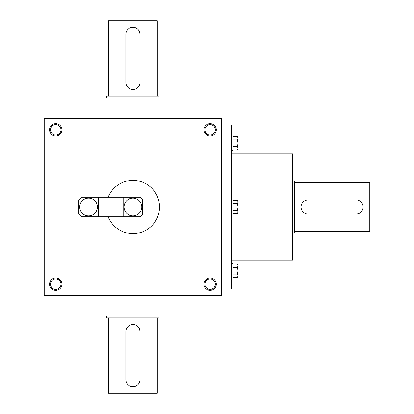 <?xml version="1.0" encoding="UTF-8"?>
<svg xmlns="http://www.w3.org/2000/svg" width="414" height="414" viewBox="0 0 414 414"><rect width="100%" height="100%" fill="white"/><g stroke="black" fill="none" stroke-linecap="round" stroke-linejoin="round"><path stroke-width="0.62" d="M214.985 118.285L214.985 97.88L50.865 97.88L50.865 118.285M221.64 118.285L221.64 295.715L44.21 295.715L44.21 118.285L221.64 118.285M61.95 129.82A6.21 6.21 0 0 1 52.635 135.197A6.21 6.21 0 0 1 52.635 124.438A6.21 6.21 0 0 1 61.95 129.82M216.315 129.82A6.21 6.21 0 0 1 207 135.197A6.21 6.21 0 0 1 207 124.438A6.21 6.21 0 0 1 216.315 129.82M49.53 284.18A6.21 6.21 0 0 0 58.845 289.562A6.21 6.21 0 0 0 58.845 278.803A6.21 6.21 0 0 0 49.53 284.18M203.895 284.18A6.21 6.21 0 0 0 213.21 289.562A6.21 6.21 0 0 0 213.21 278.803A6.21 6.21 0 0 0 203.895 284.18M204.858 284.18A5.247 5.247 0 0 0 212.729 288.729A5.247 5.247 0 0 0 212.729 279.636A5.247 5.247 0 0 0 204.858 284.18M50.492 284.18A5.247 5.247 0 0 0 58.369 288.729A5.247 5.247 0 0 0 58.369 279.636A5.247 5.247 0 0 0 50.492 284.18M221.64 289.06L231.395 289.06L231.395 124.94L221.64 124.94M231.395 260.23L292.61 260.23L292.61 153.77L231.395 153.77M214.985 295.715L214.985 316.12L50.865 316.12L50.865 295.715M60.993 129.82A5.247 5.247 0 0 1 53.116 134.364A5.247 5.247 0 0 1 53.116 125.271A5.247 5.247 0 0 1 60.993 129.82M215.352 129.82A5.247 5.247 0 0 1 207.481 134.364A5.247 5.247 0 0 1 207.481 125.271A5.247 5.247 0 0 1 215.352 129.82M356.04 199.905L308.135 199.905A7.095 7.095 0 0 0 301.035 207A7.095 7.095 0 0 0 308.135 214.095L356.04 214.095A7.095 7.095 0 0 0 363.135 207A7.095 7.095 0 0 0 356.04 199.905M294.385 182.605L369.79 182.605L369.79 231.395L294.385 231.395M308.135 199.905L306.07 200.21M356.04 214.095L358.105 213.79M292.61 180.83L294.385 180.83L294.385 233.17L292.61 233.17M233.17 139.901L237.532 139.901L238.05 138.24L237.532 136.573L233.17 136.573M237.532 136.573L238.05 137.464L238.05 148.999L237.532 149.889L238.05 148.228L237.532 146.561L238.05 143.234L237.532 139.901M231.395 136.134L233.17 136.134L233.17 150.329L231.395 150.329M233.17 149.889L237.532 149.889M233.17 146.561L237.532 146.561M233.17 203.672L237.532 203.672L238.05 202.006L237.532 200.34L233.17 200.34M237.532 200.34L238.05 201.235L238.05 212.765L237.532 213.66L238.05 211.994L237.532 210.328L238.05 207L237.532 203.672M231.395 199.905L233.17 199.905L233.17 214.095L231.395 214.095M233.17 213.66L237.532 213.66M233.17 210.328L237.532 210.328M233.17 267.439L237.532 267.439L238.05 265.772L237.532 264.111L233.17 264.111M237.532 264.111L238.05 265.001L238.05 276.536L237.532 277.427L238.05 275.76L237.532 274.099L238.05 270.766L237.532 267.439M231.395 263.671L233.17 263.671L233.17 277.866L231.395 277.866M233.17 277.427L237.532 277.427M233.17 274.099L237.532 274.099M125.825 34.45L125.825 82.355A7.095 7.095 0 0 0 132.925 89.455A7.095 7.095 0 0 0 140.02 82.355L140.02 34.45A7.095 7.095 0 0 0 132.925 27.355A7.095 7.095 0 0 0 125.825 34.45M108.525 96.105L108.525 20.7L157.32 20.7L157.32 96.105M125.825 82.355L126.135 84.425M140.02 34.45L139.715 32.385M106.755 97.88L106.755 96.105L159.095 96.105L159.095 97.88M140.02 379.55L140.02 331.645A7.095 7.095 0 0 0 132.925 324.545A7.095 7.095 0 0 0 125.825 331.645L125.825 379.55A7.095 7.095 0 0 0 132.925 386.645A7.095 7.095 0 0 0 140.02 379.55M157.32 317.895L157.32 393.3L108.525 393.3L108.525 317.895M140.02 331.645L139.715 329.575M125.825 379.55L126.135 381.615M159.095 316.12L159.095 317.895L106.755 317.895L106.755 316.12M142.68 214.095L142.68 199.905L140.02 197.24L123.165 197.24L123.165 216.76L140.02 216.76L142.68 214.095M98.325 216.76L81.47 216.76L78.81 214.095L78.81 199.905L81.47 197.24L98.325 197.24L98.325 216.76L123.165 216.76M88.565 215.87A8.87 8.87 0 0 1 80.885 202.565A8.87 8.87 0 0 1 96.25 202.565A8.87 8.87 0 0 1 88.565 215.87M98.325 197.24L123.165 197.24M132.925 215.87A8.87 8.87 0 0 1 125.24 202.565A8.87 8.87 0 0 1 140.605 202.565A8.87 8.87 0 0 1 132.925 215.87M108.163 197.24A26.615 26.615 0 0 1 159.328 210.322A26.615 26.615 0 0 1 108.163 216.76"/></g></svg>
